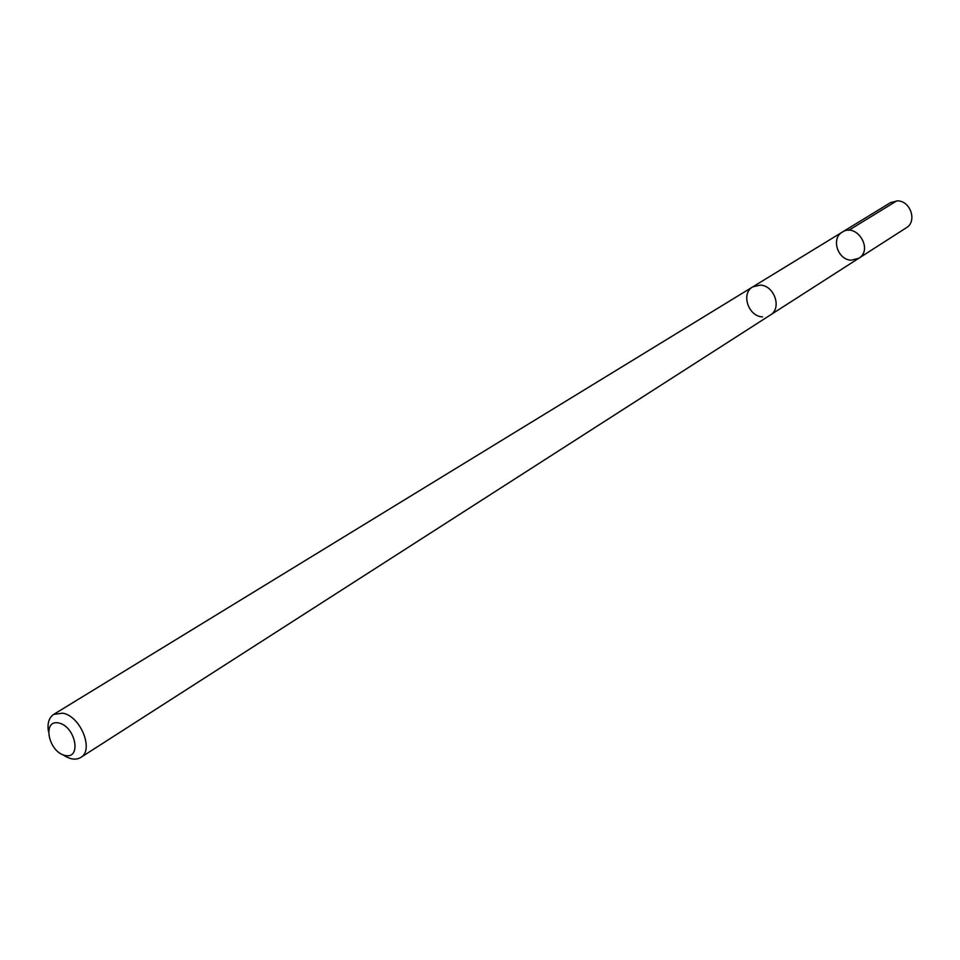 <?xml version="1.0" encoding="UTF-8"?>
<svg xmlns="http://www.w3.org/2000/svg" width="960" height="960" viewBox="0 0 960 960"><rect width="100%" height="100%" fill="white"/><g stroke="black" fill="none" stroke-linecap="round" stroke-linejoin="round"><path stroke-width="1.44" d="M851.316 260.184C837.708 260.052 830.736 238.356 842.34 232.08C856.62 222.42 873.684 249.648 858.756 258.288L851.316 260.184M906.288 227.796C917.388 221.532 910.632 200.784 897.456 200.868L890.508 202.62L842.34 232.08C856.62 222.42 873.684 249.648 858.756 258.288L906.288 227.796M63.24 754.932C69.936 759.468 75.768 760.32 80.724 757.476L770.352 315.012C782.184 308.388 774.384 285.348 760.176 285.12L752.736 286.884C740.676 293.376 748.308 316.548 762.576 316.896M80.724 757.476C94.368 750.228 80.508 715.968 62.7 713.172L53.724 714.372C48.996 717.6 47.22 723.216 48.384 731.22M58.8 722.976C41.952 719.184 48.276 751.824 64.992 755.46C81.888 759.552 75.708 726.552 58.8 722.976M848.772 230.304L896.784 200.856M770.628 314.832L858.756 258.288M753.012 286.716L842.34 232.08M752.736 286.884L53.724 714.372"/></g></svg>
